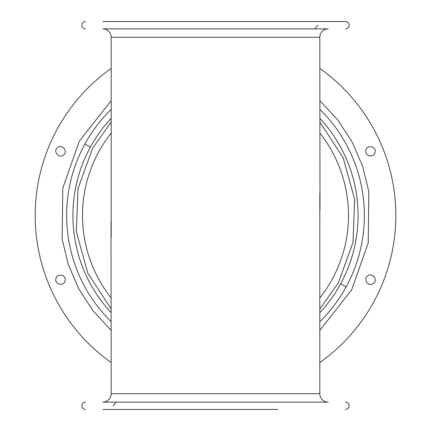 <?xml version="1.0" encoding="UTF-8"?>
<svg xmlns="http://www.w3.org/2000/svg" width="431" height="431" viewBox="0 0 431 431"><rect width="100%" height="100%" fill="white"/><g stroke="black" fill="none" stroke-linecap="round" stroke-linejoin="round"><path stroke-width="0.65" d="M319.813 68.416A180.32 180.32 0 0 1 319.813 362.584M111.187 362.584A180.32 180.32 0 0 1 111.187 68.416M55.852 279.078C54.769 285.074 64.698 286.378 65.205 280.306C66.288 274.31 56.353 273.006 55.852 279.078M57.657 147.564C62.166 143.528 68.464 151.739 63.4 155.052C58.891 159.087 52.593 150.877 57.657 147.564M375.148 151.922C376.231 145.926 366.302 144.622 365.795 150.694C364.712 156.69 374.647 157.994 375.148 151.922M373.343 283.436C378.348 279.961 372.249 272.009 367.6 275.948C362.595 279.423 368.694 287.369 373.343 283.436M319.813 109.291A148.867 148.867 0 0 1 346.147 286.874A148.867 148.867 0 0 0 319.813 109.291A148.867 148.867 0 0 1 319.813 321.709A148.867 148.867 0 0 0 346.147 286.874A148.867 148.867 0 0 1 319.813 321.709M111.187 321.709A148.867 148.867 0 0 1 84.853 144.126A148.867 148.867 0 0 0 111.187 321.709A148.867 148.867 0 0 1 111.187 109.291A148.867 148.867 0 0 0 84.853 144.126A148.867 148.867 0 0 1 111.187 109.291M111.187 193.379L111.187 237.626M319.813 237.626L319.813 193.374M319.985 209.687L319.813 37.276A8.388 8.388 0 0 1 328.201 28.888L102.799 28.888A8.388 8.388 0 0 1 111.187 37.276L111.187 221.696M319.813 209.407L319.813 393.724L111.187 393.724L111.015 221.313M319.813 393.724A8.388 8.388 0 0 0 328.201 402.112L102.799 402.112A8.388 8.388 0 0 0 111.187 393.724M112.895 405.781A15.726 15.726 0 0 0 116.101 402.112M102.799 409.45L277.823 409.45M314.899 28.888A15.726 15.726 0 0 1 318.105 25.219M102.799 21.55L328.201 21.55L102.799 21.55M277.823 28.888L153.177 28.888M153.177 402.112L277.823 402.112M345.5 28.888C347.725 28.672 348.948 27.449 349.169 25.219C348.948 22.988 347.725 21.765 345.5 21.55L153.177 21.55M111.187 330.361L93.128 310.896L78.706 288.732L68.308 264.591L62.166 239.243L62.786 188.072L79.336 141.115L111.187 100.638M319.813 100.638L337.872 120.104L352.294 142.268L362.692 166.409L368.834 191.757L368.214 242.928L351.664 289.885L319.813 330.361M319.813 118.299A142.58 142.58 0 0 1 340.625 283.857L346.147 286.874M340.625 283.857A142.58 142.58 0 0 1 319.813 312.701M111.187 312.701A142.58 142.58 0 0 1 90.375 147.143L84.853 144.126M90.375 147.143A142.58 142.58 0 0 1 111.187 118.299M319.813 309.032L338.454 282.671L353.021 242.27L354.67 199.359L343.243 157.961L319.813 121.968M111.187 121.968L92.546 148.329L77.979 188.73L76.33 231.641L87.757 273.038L111.187 309.032M319.813 132.996A132.996 132.996 0 0 1 319.813 298.004M111.187 298.004A132.996 132.996 0 0 1 111.187 132.996M111.015 209.687L111.187 209.407M319.985 221.313L319.813 221.593M319.813 37.276L111.187 37.276M85.5 21.55C83.275 21.765 82.052 22.988 81.831 25.219C82.052 27.449 83.275 28.672 85.5 28.888M345.5 409.45C347.725 409.234 348.948 408.012 349.169 405.781C348.948 403.551 347.725 402.328 345.5 402.112M85.5 409.45C83.275 409.234 82.052 408.012 81.831 405.781C82.052 403.551 83.275 402.328 85.5 402.112"/></g></svg>
